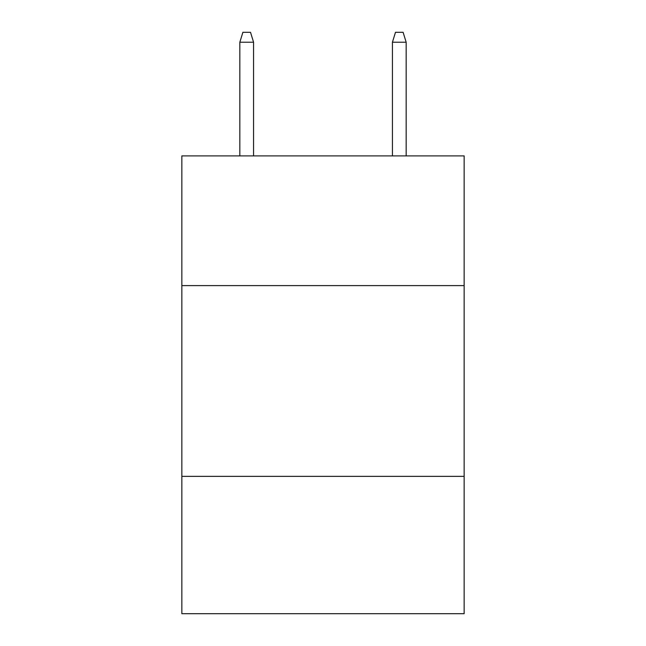 <?xml version="1.0" encoding="UTF-8"?>
<svg xmlns="http://www.w3.org/2000/svg" width="646" height="646" viewBox="0 0 646 646"><rect width="100%" height="100%" fill="white"/><g stroke="black" fill="none" stroke-linecap="round" stroke-linejoin="round"><path stroke-width="0.97" d="M464.151 285.613L464.151 155.904L181.849 155.904L181.849 285.613L464.151 285.613L464.151 613.7L181.849 613.7L181.849 285.613M464.151 476.36L181.849 476.36M253.571 155.904L253.571 42.216L239.836 42.216L239.836 155.904M239.836 42.216L242.888 32.3L250.519 32.3L253.571 42.216M392.429 42.216L395.481 32.3L403.112 32.3L406.164 42.216L392.429 42.216L392.429 155.904M406.164 42.216L406.164 155.904"/></g></svg>
